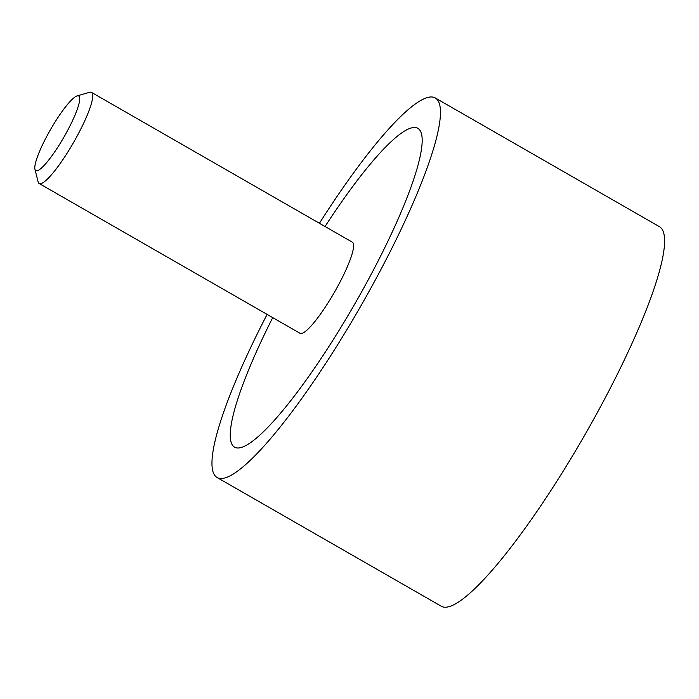 <?xml version="1.0" encoding="UTF-8"?>
<svg xmlns="http://www.w3.org/2000/svg" width="699" height="699" viewBox="0 0 699 699"><rect width="100%" height="100%" fill="white"/><g stroke="black" fill="none" stroke-linecap="round" stroke-linejoin="round"><path stroke-width="1.05" d="M267.105 314.393A218.901 39.118 -60.1 0 0 217.197 477.574A218.901 39.118 -60.1 0 0 218.114 478.011A218.901 39.118 -60.1 0 0 361.532 304.773A218.901 39.118 -60.1 0 0 435.206 97.912A218.901 39.118 -60.1 0 0 434.289 97.476A218.901 39.118 -60.1 0 0 319.426 223.278M435.206 97.912L659.332 226.616A218.901 39.118 119.9 0 1 585.666 433.467A218.901 39.118 119.9 0 1 442.24 606.715A218.901 39.118 119.9 0 1 441.331 606.269L217.197 477.574M235.406 447.57A183.872 32.862 119.9 0 1 234.637 447.203A183.872 32.862 119.9 0 1 272.732 317.626A183.872 32.862 -60.1 0 0 234.637 447.203A183.872 32.862 -60.1 0 0 235.406 447.57A183.872 32.862 -60.1 0 0 355.878 302.047A183.872 32.862 -60.1 0 0 417.766 128.284A183.872 32.862 119.9 0 1 355.878 302.047A183.872 32.862 119.9 0 1 235.406 447.57M325.052 226.502A183.872 32.862 119.9 0 1 416.997 127.917A183.872 32.862 119.9 0 1 417.766 128.284A183.872 32.862 -60.1 0 0 416.997 127.917A183.872 32.862 -60.1 0 0 325.052 226.502M77.117 95.894L89.577 92.303A52.539 9.393 119.9 0 1 91.272 92.285A52.539 9.393 119.9 0 1 91.49 92.39A52.539 9.393 119.9 0 1 73.814 142.037A52.539 9.393 119.9 0 1 39.389 183.619A52.539 9.393 119.9 0 1 39.17 183.514A52.539 9.393 119.9 0 1 38.13 181.906L34.95 169.333A43.058 7.698 -60.1 0 0 35.981 170.739A43.058 7.698 -60.1 0 0 64.474 136.174A43.058 7.698 -60.1 0 0 78.506 95.885A43.058 7.698 -60.1 0 0 77.117 95.894A43.058 7.698 -60.1 0 0 50.573 129.481A43.058 7.698 -60.1 0 0 34.95 169.333M91.49 92.39L352.357 242.186A52.539 9.393 119.9 0 1 334.681 291.832A52.539 9.393 119.9 0 1 300.255 333.414A52.539 9.393 119.9 0 1 300.037 333.301L39.17 183.514"/></g></svg>
